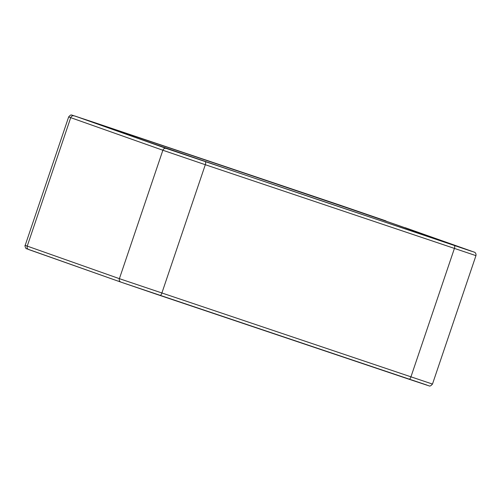 <?xml version="1.0" encoding="UTF-8"?>
<svg xmlns="http://www.w3.org/2000/svg" width="501" height="501" viewBox="0 0 501 501"><rect width="100%" height="100%" fill="white"/><g stroke="black" fill="none" stroke-linecap="round" stroke-linejoin="round"><path stroke-width="0.75" d="M328.449 203.162A168.085 0.827 18.7 0 0 432.407 237.537A168.085 0.827 18.7 0 0 217.948 164.128A168.085 0.827 18.7 0 0 113.984 129.753A168.085 0.827 18.7 0 0 328.449 203.162M377.316 218.079L74.968 116.05L166.238 148.434L471.422 251.239L398.007 225.3A174.361 0.858 -161.3 0 0 367.527 214.829L377.284 218.173M86.084 119.921L121.925 132.013L86.084 119.921M333.917 203.3L369.763 215.399L333.917 203.3M425.618 235.695L461.459 247.795L425.618 235.695M177.78 152.31L213.626 164.409L177.78 152.31M386.396 221.298L385.82 220.853M120.91 282.119L28.82 249.586A2.787 2.618 -70.5 0 1 27.236 246.11L25.188 245.352L68.656 116.927L162.869 150.244L205.31 164.716L475.95 255.642C476.401 252.767 474.234 252.047 474.503 252.228L405.058 227.654M427.052 385.119L120.979 282.144A2.787 2.618 -70.5 0 1 119.395 278.669L27.236 246.11L70.71 117.685A2.787 2.618 109.5 0 1 74.079 115.875M454.357 245.546A2.787 0.971 108.6 0 1 454.382 248.515L410.914 376.94A2.787 0.971 -71.4 0 1 409.104 379.257A2.787 0.971 -71.4 0 0 409.104 379.257L428.693 385.757C429.081 385.394 429.489 387.48 432.482 384.073L119.395 278.669L162.869 150.244A2.787 2.618 109.5 0 1 166.238 148.434M409.104 379.257L160.032 295.458A2.787 0.971 -71.4 0 0 160.032 295.458A2.787 0.971 -71.4 0 0 161.842 293.141L205.31 164.716A2.787 0.971 108.6 0 0 205.285 161.748M341.106 205.542A2.787 0.971 -71.4 0 0 341.1 205.542A2.787 0.971 -71.4 0 0 341.1 205.535L92.027 121.737A2.787 0.971 -71.4 0 0 92.027 121.737L72.012 115.117C71.48 115.455 71.399 113.702 68.656 116.927M160.032 295.458L120.948 282.132L26.472 248.69C25.914 249.273 24.449 245.121 25.188 245.352M385.839 220.866L341.1 205.542M432.482 384.073L475.95 255.642"/></g></svg>
